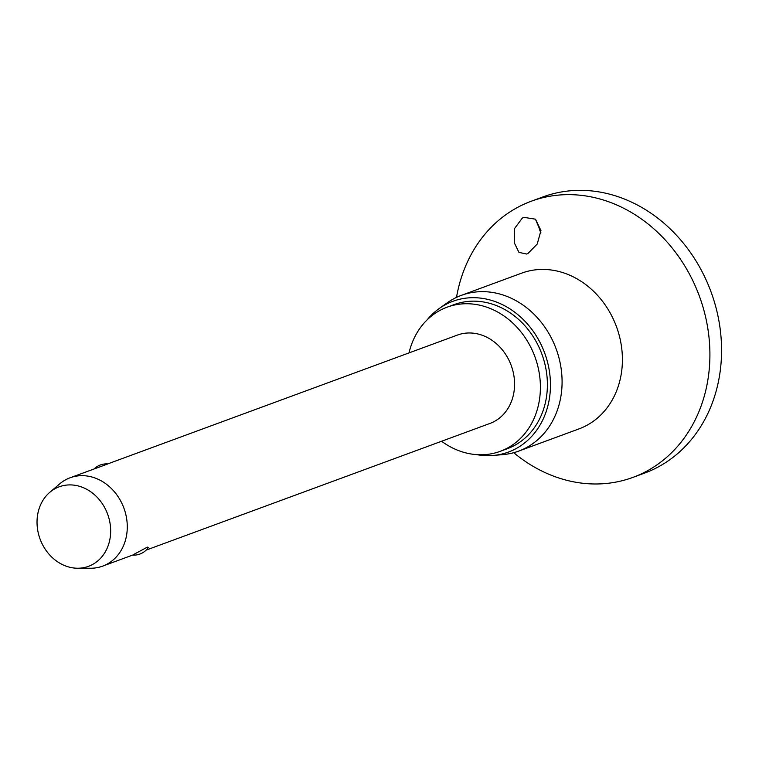 <?xml version="1.0" encoding="UTF-8"?>
<svg xmlns="http://www.w3.org/2000/svg" width="759" height="759" viewBox="0 0 759 759"><rect width="100%" height="100%" fill="white"/><g stroke="black" fill="none" stroke-linecap="round" stroke-linejoin="round"><path stroke-width="1.14" d="M535.437 219.133L539.061 227.757A17.656 15 -110.2 0 0 540.93 232.804M456.501 297.386A147.142 124.988 69.8 0 1 517.704 207.33A147.142 124.988 69.8 0 1 531.215 201.249L542.875 196.951A147.142 124.988 69.8 0 1 707.796 283.714A147.142 124.988 69.8 0 1 658.119 467.013A147.142 124.988 69.8 0 1 644.609 473.085L632.949 477.383A147.142 124.988 69.8 0 1 513.729 452.696M531.215 201.249A147.142 124.988 69.8 0 1 696.145 288.003A147.142 124.988 69.8 0 1 646.459 471.301A147.142 124.988 69.8 0 1 632.949 477.383M522.315 218.08L523.928 217.359L535.493 219.18L540.958 230.575L537.22 244.028L528.122 253.316L526.575 254.018L518.947 252.377L514.27 242.719L514.488 228.63L522.315 218.08M427.137 319.862A80.34 68.244 69.8 0 1 439.129 308.59L447.079 302.907A82.987 70.492 69.8 0 1 453.683 298.799A82.987 70.492 69.8 0 1 461.301 295.374A82.987 70.492 69.8 0 1 554.326 344.311A82.987 70.492 69.8 0 1 526.3 447.687A82.987 70.492 69.8 0 1 518.682 451.112A82.987 70.492 69.8 0 1 502.98 454.603L493.236 455.447A80.34 68.244 69.8 0 1 476.794 454.641M439.129 308.59A80.34 68.244 69.8 0 1 445.524 304.615A80.34 68.244 69.8 0 1 540.968 344.339A80.34 68.244 69.8 0 1 515.816 448.749A80.34 68.244 69.8 0 1 493.236 455.447M409.025 352.897A76.811 65.246 69.8 0 1 440.068 310.355A76.811 65.246 69.8 0 1 447.117 307.186A76.811 65.246 69.8 0 1 533.216 352.47A76.811 65.246 69.8 0 1 507.278 448.161A76.811 65.246 69.8 0 1 500.228 451.33A76.811 65.246 69.8 0 1 441.586 441.254M447.117 307.186L454.119 304.606A76.811 65.246 69.8 0 1 540.209 349.899A76.811 65.246 69.8 0 1 514.27 445.58A76.811 65.246 69.8 0 1 507.221 448.749L500.228 451.33M49.752 492.354L59.61 483.938A47.086 39.999 69.8 0 1 65.777 479.716A47.086 39.999 69.8 0 1 70.103 477.772A47.086 39.999 69.8 0 1 122.873 505.532A47.086 39.999 69.8 0 1 106.981 564.193A47.086 39.999 69.8 0 1 102.655 566.129A47.086 39.999 69.8 0 1 90.672 568.244L77.712 568.235A42.371 35.996 69.8 0 1 40.066 539.013A42.371 35.996 69.8 0 1 49.752 492.354A42.371 35.996 69.8 0 1 55.303 488.559A42.371 35.996 69.8 0 1 105.653 509.507A42.371 35.996 69.8 0 1 92.389 564.582A42.371 35.996 69.8 0 1 77.712 568.235M133.28 554.677L147.407 547.106L148.29 547.59A17.656 17.656 0 0 1 132.597 555.104M107.721 463.91L457.392 335.08A47.086 39.999 69.8 0 1 510.171 362.84A47.086 39.999 69.8 0 1 494.27 421.492A47.086 39.999 69.8 0 1 489.953 423.437L146.155 550.104M94.163 468.91A17.656 17.656 0 0 1 107.892 463.92L70.103 477.772M461.301 295.374L521.632 273.155A82.987 70.492 69.8 0 1 614.648 322.082A82.987 70.492 69.8 0 1 586.622 425.457A82.987 70.492 69.8 0 1 579.003 428.892L518.682 451.112M102.655 566.129L133.356 554.82"/></g></svg>
